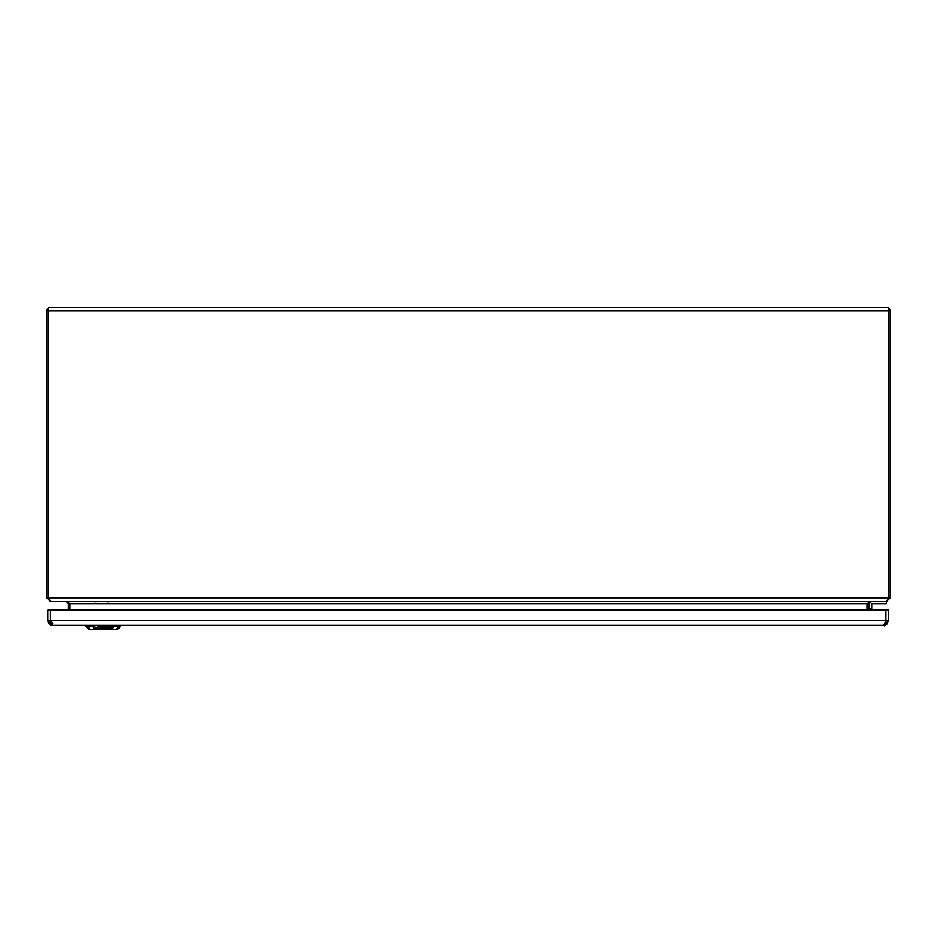 <?xml version="1.0" encoding="UTF-8"?>
<svg xmlns="http://www.w3.org/2000/svg" width="937" height="937" viewBox="0 0 937 937"><rect width="100%" height="100%" fill="white"/><g stroke="black" fill="none" stroke-linecap="round" stroke-linejoin="round"><path stroke-width="1.41" d="M99.029 601.507L94.813 601.741M111.608 601.507L107.392 601.8M94.625 626.232L92.259 626.232L94.11 628.481L93.864 629.594L89.191 629.594L93.864 629.594L94.11 628.481L99.263 626.232L107.134 626.232L112.276 628.481L112.522 629.582L117.195 629.594L112.522 629.594L117.195 629.594M112.522 629.582L93.864 629.582L112.522 629.594L112.276 628.481L113.986 626.584L107.087 626.584L111.948 628.61M94.45 628.61L99.427 626.712L120.58 626.232L118.73 626.584L115.813 629.594M87.492 625.377L87.656 626.584L85.958 626.584L94.625 626.584M103.55 628.575L108.282 627.778L108.235 628.668L105.799 628.774L109.032 628.868L110.32 627.767M108.387 628.575L109.032 628.575M109.032 628.868L110.367 628.036L109.395 627.614L105.085 627.614L103.234 628.774L108.809 628.305M110.367 627.79L109.395 627.614M107.134 628.493L106.232 628.493L107.134 628.329M97.624 628.071L99.041 628.071L97.928 628.774L99.099 628.868L96.312 628.903L97.823 627.778M96.816 629.114L96.312 628.598L97.624 627.778M99.099 628.868L98.256 628.575M99.533 627.614L97.823 627.954M98.116 627.767L99.533 627.767M99.755 629.114L99.17 628.868L100.06 628.305L103.667 627.614L95.949 628.106L94.672 628.914L95.644 629.336L108.352 629.114L99.755 629.114L99.17 628.563L100.06 628.001L103.199 627.614M94.672 628.61L96.335 629.032M94.672 628.914L95.644 629.032M100.997 628.575L102.063 628.329M101.255 628.411L102.379 628.422L101.255 628.411M871.703 610.092L871.703 604.142L871.703 608.886L869.595 608.886L869.595 604.142A2.635 2.635 -12.5 0 1 872.218 601.507A2.635 2.635 0 0 0 869.595 604.142L869.595 608.886L871.703 608.886L871.703 610.092M869.595 610.092L869.595 608.886L869.595 610.092M872.23 603.615L886.461 603.615L886.461 601.507L886.461 603.615L872.218 603.615M872.218 601.507L886.461 601.507L890.15 597.818L890.15 311.096A3.689 3.689 0 0 0 888.569 308.062L888.569 311.096L888.569 308.062L886.461 307.406L888.569 308.062M49.802 624.417L52.706 625.377L47.857 620.528L47.857 610.092L888.522 610.092L888.522 620.528L883.673 625.377L52.706 625.377L50.493 620.528L888.522 620.528C886.144 625.19 884.54 626.806 883.708 625.377L886.976 624.089M885.887 610.092L885.887 620.528L883.673 625.377L885.219 625.12M47.869 620.926L48.22 622.367M48.244 622.426L49.122 623.808M52.706 623.269L50.493 620.528L47.857 620.528M50.539 307.406L48.431 308.062A3.689 3.689 0 0 0 46.85 311.096L46.85 597.818L50.539 601.507L48.431 597.818L48.431 308.062L50.539 307.406L886.461 307.406M868.54 610.092L868.54 603.615L870.649 601.507L866.959 603.615L866.959 610.092L866.959 603.51M70.041 603.51L70.041 610.092L70.041 603.615L66.351 601.507L68.46 603.615L68.46 610.092M50.539 601.507L886.461 601.507L888.569 597.818L888.569 311.096L888.569 597.947M48.431 308.062L48.431 597.947M48.431 310.979L888.569 310.979M90.573 629.594L87.656 626.584L92.4 626.584M111.761 626.232L118.87 626.232L118.894 625.377M92.259 626.232L92.236 625.377M114.127 626.232L114.162 625.377M50.493 610.092L50.493 620.528M68.46 603.615L868.54 603.615M46.85 597.818L890.15 597.818M117.57 629.441L120.428 626.584M88.828 629.441L85.958 626.584M120.58 626.232L120.615 625.377M85.806 626.232L85.782 625.377M50.832 625.002L51.582 625.248M52.636 625.377L49.274 623.96"/></g></svg>
